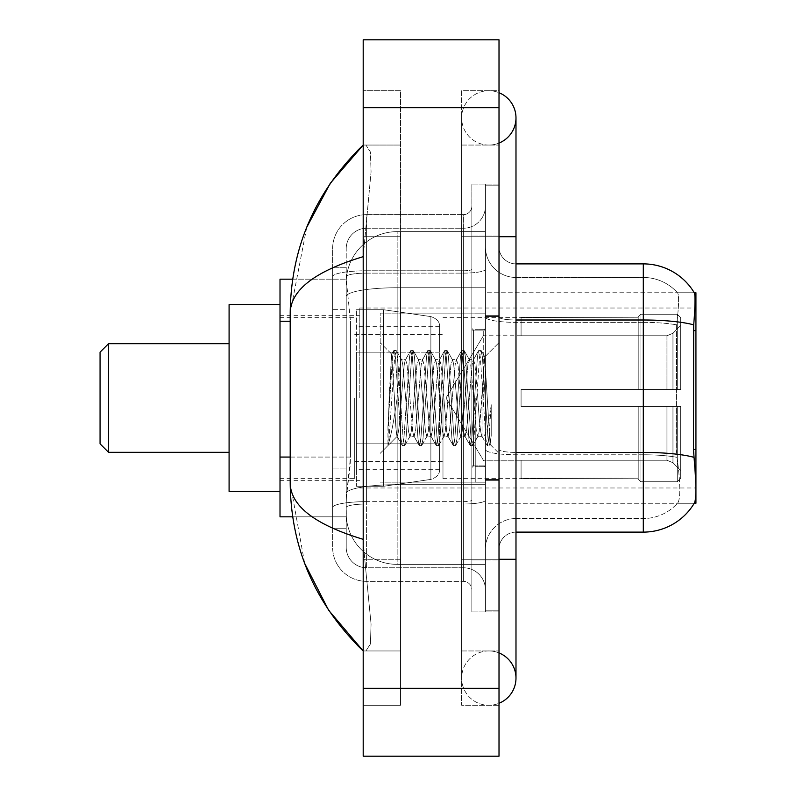 <?xml version="1.0" encoding="UTF-8"?>
<svg xmlns="http://www.w3.org/2000/svg" width="796" height="796" viewBox="0 0 796 796"><rect width="100%" height="100%" fill="white"/><g stroke="black" fill="none" stroke-linecap="round" stroke-linejoin="round"><path stroke-width="0.6" stroke-dasharray="3.98 2.98" d="M695.933 398L695.933 308.022L695.933 398M359.802 398L359.802 308.022L359.802 398M290.202 457.063L350.479 457.063L350.14 465.909L346.429 496.465L350.479 457.063L350.479 321.256L350.479 457.063L280.013 457.063L280.013 516.833L346.34 516.833L346.22 513.44A50.924 50.924 0 0 0 397.154 564.364L485.431 564.364L485.431 287.744L485.431 564.364L397.154 564.364L485.431 564.364L397.154 564.364L397.154 484.674A50.924 8.846 180 0 0 346.837 492.147A50.924 8.846 180 0 1 397.154 484.674L485.431 484.674L485.431 231.636L485.431 484.674L397.154 484.674L397.154 287.744L485.431 287.744L485.431 231.636L485.431 287.744L397.154 287.744L397.154 231.636L485.431 231.636L397.154 231.636A50.924 50.924 0 0 0 346.29 279.864L350.479 321.256L346.29 279.864A50.924 50.924 0 0 1 397.154 231.636L485.431 231.636L397.154 231.636A50.924 50.924 0 0 0 346.22 282.56L346.22 296.59L346.22 282.56A50.924 50.924 0 0 1 397.154 231.636L397.154 564.364A50.924 50.924 0 0 1 346.22 513.44L346.22 503.082L346.34 516.833L292.679 516.833M346.429 496.465L346.22 503.082L346.429 496.465M695.933 457.421L695.933 292.749L485.431 292.749L485.431 330.629L485.431 292.749L694.391 292.958C695.415 295.724 695.187 306.351 693.714 324.858L693.475 449.461L694.56 464.207C696.271 485.441 696.271 498.286 694.56 502.744L694.261 503.251L485.431 503.251L485.431 330.629L485.431 503.251L695.933 503.251L695.933 457.421M280.013 398L280.013 491.371L280.013 398M292.679 279.167L346.34 279.167L280.013 279.167L280.013 457.063M488.824 650.949A27.163 27.163 0 0 0 461.66 678.112A27.163 27.163 0 0 0 499.012 703.286A27.163 27.163 0 0 1 488.824 705.276A27.163 27.163 0 0 0 499.012 703.286A27.163 27.163 0 0 1 461.66 678.112A27.163 27.163 0 0 1 499.012 652.929A27.163 27.163 0 0 0 488.824 650.949A27.163 27.163 0 0 1 515.987 678.112A27.163 27.163 0 0 0 488.824 650.949M488.824 145.051A27.163 27.163 0 0 1 461.66 117.888A27.163 27.163 0 0 1 499.012 92.714A27.163 27.163 0 0 0 488.824 90.724A27.163 27.163 0 0 1 499.012 92.714A27.163 27.163 0 0 0 461.66 117.888A27.163 27.163 0 0 0 499.012 143.071A27.163 27.163 0 0 1 488.824 145.051A27.163 27.163 0 0 0 515.987 117.888A27.163 27.163 0 0 1 488.824 145.051M499.012 559.28L461.66 559.28L499.012 559.28L485.431 559.28L485.431 610.204L485.431 185.796L485.431 559.28L499.012 559.28L461.66 559.28L461.66 236.72L461.66 705.276L499.012 705.276L499.012 185.796L499.012 705.276L461.66 705.276L461.66 90.724L499.012 90.724L499.012 559.28L499.012 90.724L461.66 90.724L461.66 650.949L461.66 559.28L515.987 559.28L488.824 559.28L515.987 559.28L515.987 678.112M499.012 236.72L461.66 236.72L515.987 236.72L461.66 236.72L488.824 236.72L461.66 236.72L461.66 145.051L461.66 236.72L515.987 236.72L515.987 559.28M485.431 398L485.431 313.117L485.431 398M380.18 398L380.18 313.117L380.18 398M346.22 496.465L346.22 513.44A50.924 50.924 0 0 0 397.154 564.364A50.924 50.924 0 0 1 346.22 513.44L346.22 496.465M306.729 227.318L290.202 312.778L290.202 483.222L304.669 563.379M363.195 39.8L499.012 39.8L499.012 756.2L363.195 756.2L363.195 39.8M363.195 236.72L363.195 559.28L363.195 90.724L363.195 236.72L400.547 236.72L400.547 705.276L363.195 705.276L363.195 559.28L363.195 705.276L400.547 705.276L400.547 90.724L363.195 90.724L400.547 90.724L400.547 559.28L400.547 236.72L363.195 236.72M485.431 610.204L499.012 610.204L485.431 610.204M485.431 185.796L499.012 185.796L485.431 185.796M461.66 650.949L499.012 650.949L461.66 650.949M461.66 145.051L499.012 145.051L461.66 145.051M400.547 650.949L400.547 559.28L400.547 650.949L363.195 650.949L365.911 650.949L370.419 644.024L371.065 624.114L364.737 559.28L371.065 624.074L370.419 643.994L365.911 650.949L400.547 650.949M290.202 312.778C290.739 289.923 315.077 271.217 363.195 256.67L371.065 171.926L370.419 152.006L365.911 145.051L363.195 145.051L365.911 145.051L370.419 151.976L371.065 171.886L363.195 256.67L363.195 539.33L364.737 559.28L363.195 539.33C315.186 524.853 290.848 506.156 290.202 483.222M400.547 145.051L365.911 145.051L400.547 145.051M363.195 256.67L363.195 539.33M499.012 398L499.012 315.664L499.012 398M475.242 398L475.242 482.028L475.242 398M694.261 503.251L677.476 503.251L677.913 502.744L677.476 503.251L694.261 503.251M677.913 464.207C680.421 485.451 680.421 498.296 677.913 502.744A45.84 45.84 0 0 1 643.307 518.534L515.987 518.534L515.987 464.207L515.987 532.116L515.987 452.417L515.987 518.534L643.307 518.534A45.84 45.84 0 0 0 677.913 502.744C680.421 498.316 680.421 485.47 677.913 464.207L676.282 449.461L676.65 324.858C678.839 306.41 679.177 295.774 677.655 292.958L677.655 292.958A45.84 45.84 0 0 0 643.307 277.466A45.84 45.84 0 0 1 677.655 292.958C679.177 295.744 678.839 306.37 676.65 324.858L676.282 449.461L677.913 464.207M485.431 464.207L485.431 317.057L485.431 464.207M515.987 532.116A16.975 16.975 0 0 0 499.012 549.091L499.012 449.471L499.012 549.091A16.975 16.975 0 0 1 515.987 532.116L643.307 532.116A59.421 59.421 0 0 0 694.56 502.744M485.431 246.909L485.431 317.057L485.431 246.909A30.556 30.556 0 0 0 515.987 277.466A30.556 30.556 0 0 1 485.431 246.909A30.556 30.556 0 0 0 515.987 277.466L515.987 454.775A30.556 5.303 0 0 1 485.431 449.471A30.556 5.303 0 0 0 515.987 454.775L515.987 277.466L643.307 277.466L515.987 277.466M485.431 560.971L485.431 184.095L485.431 611.905L485.431 560.971L499.012 560.971L499.012 611.905L499.012 184.095L499.012 560.971L471.849 560.971L471.849 184.095L471.849 611.905L471.849 560.971L485.431 560.971M694.261 292.749A59.421 59.421 0 0 1 694.391 292.958A59.421 59.421 0 0 0 694.261 292.749L677.476 292.749L694.261 292.749M499.012 449.471L499.012 246.909L499.012 449.471A16.975 2.945 0 0 0 515.987 452.417L515.987 320.002L515.987 452.417A16.975 2.945 -0 0 1 499.012 449.471M499.012 611.905L485.431 611.905L499.012 611.905M499.012 184.095L485.431 184.095L499.012 184.095M693.714 324.858A59.421 10.318 180 0 0 643.307 320.002L643.307 263.884L515.987 263.884A16.975 16.975 0 0 1 499.012 246.909A16.975 16.975 0 0 0 515.987 263.884L515.987 320.002L515.987 263.884A16.975 16.975 0 0 1 499.012 246.909M485.431 549.091A30.556 30.556 0 0 1 515.987 518.534A30.556 30.556 0 0 0 485.431 549.091A30.556 30.556 0 0 1 515.987 518.534M346.22 528.713L332.638 528.713L332.638 468.944L332.638 528.713L346.22 528.713L346.22 468.944L346.22 528.713M346.22 248.611A20.368 20.368 0 0 1 366.598 228.233A20.368 20.368 0 0 0 346.22 248.611L346.22 276.67L346.22 248.611A20.368 20.368 0 0 1 366.598 228.233L366.598 567.767A20.368 20.368 0 0 1 346.22 547.389L346.22 276.67L346.22 547.389A20.368 20.368 0 0 0 366.598 567.767L463.362 567.767L463.362 513.44L463.362 581.349L463.362 501.649L463.362 567.767L366.598 567.767L366.598 504.007L463.362 504.007L463.362 513.44L463.362 504.007A22.069 3.831 0 0 0 485.431 500.177L485.431 269.297L485.431 500.177A22.069 3.831 0 0 1 463.362 504.007L463.362 273.127L463.362 504.007L366.598 504.007L366.598 228.233L463.362 228.233A22.069 22.069 0 0 0 485.431 206.164L485.431 269.297L485.431 206.164A22.069 22.069 0 0 1 463.362 228.233L463.362 273.127L463.362 228.233A22.069 22.069 0 0 0 485.431 206.164M332.638 513.44L332.638 547.389L332.638 513.44M366.598 581.349A33.949 33.949 0 0 1 332.638 547.389A33.949 33.949 0 0 0 366.598 581.349L463.362 581.349A8.487 8.487 0 0 1 471.849 589.836L471.849 206.164L471.849 589.836A8.487 8.487 0 0 0 463.362 581.349L366.598 581.349M471.849 398L471.849 482.883L471.849 398M471.849 184.095L485.431 184.095L471.849 184.095M471.849 611.905L485.431 611.905L471.849 611.905M332.638 248.611A33.949 33.949 0 0 1 366.598 214.651L366.598 501.649L366.598 214.651A33.949 33.949 0 0 0 332.638 248.611L332.638 507.54L332.638 248.611A33.949 33.949 0 0 1 366.598 214.651L463.362 214.651A8.487 8.487 0 0 0 471.849 206.164A8.487 8.487 0 0 1 463.362 214.651L463.362 501.649L463.362 214.651A8.487 8.487 0 0 0 471.849 206.164M366.598 214.651L463.362 214.651M332.638 309.365L332.638 468.944L332.638 267.287L332.638 309.365L346.22 309.365L346.22 468.944L346.22 267.287L346.22 309.365L332.638 309.365M366.598 228.233L463.362 228.233M485.431 589.836A22.069 22.069 0 0 0 463.362 567.767A22.069 22.069 0 0 1 485.431 589.836A22.069 22.069 0 0 0 463.362 567.767M346.22 267.287L332.638 267.287L346.22 267.287M394.458 398L391.572 354.31L389.075 398L387.96 445.173C390.677 437.581 393.741 421.85 397.154 398L399.98 364.767L401.393 359.623L399.98 364.767L397.154 398L396.925 436.298L402.169 445.322L401.045 439.193L395.383 356.807L393.97 350.439L392.557 356.807L389.722 398L387.96 426.656L387.96 445.173C390.677 437.581 393.741 421.85 397.154 398L397.154 436.377C396.219 434.875 395.323 422.079 394.458 398L391.572 354.31L387.96 426.656L392.557 356.807L393.682 350.678L396.09 350.439L394.677 356.807L389.015 439.193L387.96 445.173L389.015 439.193L394.677 356.807L396.378 350.678L393.97 350.439L395.383 356.807L401.045 439.193L402.458 445.561L397.154 436.377C396.219 434.875 395.323 422.079 394.458 398M409.88 398L407.055 364.767L405.642 359.623L404.229 364.767L401.393 398C399.98 421.313 398.567 434.109 397.154 436.377L380.18 453.352L397.154 436.377C398.567 434.109 399.98 421.313 401.393 398L404.229 364.767L405.283 359.931L410.656 350.678L409.532 356.807L403.87 439.193L402.458 445.561L404.577 445.561L403.164 439.193L397.502 356.807L396.378 350.678L401.751 359.931L405.642 359.623L410.656 350.678L409.532 356.807L403.87 439.193L402.458 445.561L404.577 445.561L403.164 439.193L397.502 356.807L396.378 350.678L401.393 359.623L405.642 359.623L407.055 364.767L412.716 431.233L413.771 436.069L412.716 431.233L409.88 398M405.642 398L402.806 364.767L401.751 359.931L402.806 364.767L408.467 431.233L409.88 436.377L408.467 431.233L405.642 398M426.855 398L424.029 364.767L422.258 359.931L421.203 364.767L415.542 431.233L413.771 436.069L419.144 445.322L418.019 439.193L412.358 356.807L410.656 350.678L413.064 350.439L411.651 356.807L405.99 439.193L404.577 445.561L410.238 436.069L414.129 436.377L419.144 445.322L418.019 439.193L412.358 356.807L410.945 350.439L413.064 350.439L411.651 356.807L405.99 439.193L404.865 445.322L409.88 436.377L414.129 436.377L415.542 431.233L421.203 364.767L422.258 359.931L427.631 350.678L426.507 356.807L420.845 439.193L419.144 445.322L421.552 445.561L420.139 439.193L414.477 356.807L413.064 350.439L418.726 359.931L416.955 364.767L411.293 431.233L410.238 436.069L411.293 431.233L416.955 364.767L418.368 359.623L422.616 359.623L427.631 350.678L426.507 356.807L420.845 439.193L419.432 445.561L421.552 445.561L420.139 439.193L414.477 356.807L413.353 350.678L418.368 359.623L422.616 359.623L424.029 364.767L429.691 431.233L430.745 436.069L429.691 431.233L426.855 398M422.616 398L419.79 364.767L418.726 359.931L419.79 364.767L425.442 431.233L426.855 436.377L425.442 431.233L422.616 398M443.84 398L441.004 364.767L439.233 359.931L438.178 364.767L432.517 431.233L430.745 436.069L436.118 445.322L434.994 439.193L429.333 356.807L427.631 350.678L430.039 350.439L428.626 356.807L422.965 439.193L421.552 445.561L427.213 436.069L431.104 436.377L436.118 445.322L434.994 439.193L429.333 356.807L427.92 350.439L430.039 350.439L428.626 356.807L422.965 439.193L421.84 445.322L426.855 436.377L431.104 436.377L432.517 431.233L438.178 364.767L439.233 359.931L444.606 350.678L443.481 356.807L437.82 439.193L436.118 445.322L438.526 445.561L437.113 439.193L431.462 356.807L430.039 350.439L435.701 359.931L433.929 364.767L428.278 431.233L427.213 436.069L428.278 431.233L433.929 364.767L435.352 359.623L439.591 359.623L444.606 350.678L443.481 356.807L437.82 439.193L436.407 445.561L438.526 445.561L437.113 439.193L431.462 356.807L430.328 350.678L435.352 359.623L439.591 359.623L441.004 364.767L446.665 431.233L447.72 436.069L446.665 431.233L443.84 398M439.591 398L436.765 364.767L435.701 359.931L436.765 364.767L442.417 431.233L443.84 436.377L442.417 431.233L439.591 398M460.814 398L457.979 364.767L456.217 359.931L455.153 364.767L449.491 431.233L447.72 436.069L453.093 445.322L451.969 439.193L446.307 356.807L444.606 350.678L447.024 350.439L445.601 356.807L439.949 439.193L438.526 445.561L444.188 436.069L448.078 436.377L453.093 445.322L451.969 439.193L446.307 356.807L444.894 350.439L447.024 350.439L445.601 356.807L439.949 439.193L438.815 445.322L443.84 436.377L448.078 436.377L449.491 431.233L455.153 364.767L456.217 359.931L461.58 350.678L460.456 356.807L454.805 439.193L453.093 445.322L455.511 445.561L454.088 439.193L448.437 356.807L447.024 350.439L452.675 359.931L450.914 364.767L445.253 431.233L444.188 436.069L445.253 431.233L450.914 364.767L452.327 359.623L456.566 359.623L461.58 350.678L460.456 356.807L454.805 439.193L453.382 445.561L455.511 445.561L454.088 439.193L448.437 356.807L447.312 350.678L452.327 359.623L456.566 359.623L457.979 364.767L463.64 431.233L464.705 436.069L463.64 431.233L460.814 398M456.566 398L453.74 364.767L452.675 359.931L453.74 364.767L459.401 431.233L460.814 436.377L459.401 431.233L456.566 398M477.789 398L474.963 364.767L473.192 359.931L472.127 364.767L466.476 431.233L464.705 436.069L470.078 445.322L468.944 439.193L463.292 356.807L461.58 350.678L463.998 350.439L462.585 356.807L456.924 439.193L455.511 445.561L461.173 436.069L465.053 436.377L470.078 445.322L468.944 439.193L463.292 356.807L461.869 350.439L463.998 350.439L462.585 356.807L456.924 439.193L455.8 445.322L460.814 436.377L465.053 436.377L466.476 431.233L472.127 364.767L473.192 359.931L478.565 350.678L477.431 356.807L471.779 439.193L470.078 445.322L472.486 445.561L471.073 439.193L465.411 356.807L463.998 350.439L469.66 359.931L467.889 364.767L462.227 431.233L461.173 436.069L462.227 431.233L467.889 364.767L469.302 359.623L473.54 359.623L478.565 350.678L477.431 356.807L471.779 439.193L470.366 445.561L472.486 445.561L471.073 439.193L465.411 356.807L464.287 350.678L469.302 359.623L473.54 359.623L474.963 364.767L477.789 398C479.202 421.313 480.615 434.109 482.028 436.377L482.028 398L479.202 431.233L477.789 436.377L476.376 431.233L470.715 364.767L469.66 359.931L470.715 364.767L473.54 398L473.54 465.909L473.54 330.091L473.54 465.909L473.54 330.091L473.54 398L476.376 431.233L477.789 436.377L482.028 436.377L487.053 445.322L485.918 439.193L480.267 356.807L478.854 350.439L480.973 350.439L479.56 356.807L473.899 439.193L472.486 445.561L477.789 436.377L482.028 436.377L482.028 398L484.724 356.936L490.107 444.447L491.222 435.571L491.222 404.726C488.426 427.233 485.361 437.79 482.028 436.377L487.053 445.322L485.918 439.193L480.267 356.807L478.854 350.439L480.973 350.439L479.56 356.807L473.899 439.193L472.774 445.322L478.147 436.069L479.202 431.233L484.724 356.936L490.107 444.447L491.222 435.571L489.749 445.322L488.048 439.193L482.386 356.807L480.973 350.439L482.386 356.807L488.048 439.193L489.749 445.322L491.222 435.571L491.222 404.726L488.754 439.193L487.053 445.322L489.46 445.561L487.341 445.561L488.754 439.193L491.222 404.726C488.426 427.233 485.361 437.79 482.028 436.377C480.615 434.109 479.202 421.313 477.789 398M100.067 398L100.067 443.84L100.067 352.16L100.067 443.84L100.067 352.16L100.067 398L100.067 352.16L108.554 343.673L108.554 452.327L108.554 343.673L108.554 452.327L108.554 343.673L229.089 343.673L229.089 491.371L229.089 304.629L229.089 491.371L229.089 304.629L229.089 452.327L229.089 343.673L108.554 343.673L108.554 452.327L229.089 452.327L108.554 452.327L100.067 443.84L100.067 398M483.729 398L483.729 330.091L483.729 398M521.082 389.513L521.082 398L521.082 389.513L666.958 389.513L521.082 389.513L638.213 389.513L638.213 316.957L638.213 389.513L640.929 389.513L640.929 314.231L640.929 389.513L521.082 389.513L521.082 406.487L638.213 406.487L638.213 478.187L638.213 406.487L521.082 406.487L521.082 389.513L521.082 406.487L521.082 389.513L680.66 389.513L680.66 317.644L680.66 389.513L677.257 389.513L677.257 314.231L677.257 389.513L640.929 389.513L680.66 389.513L680.66 325.494L680.66 389.513L521.082 389.513L638.213 389.513L638.213 316.957L638.213 317.813L521.082 317.365L638.213 317.813L638.213 389.513L638.213 316.957L640.929 314.231L638.213 316.957L638.213 389.513L640.929 389.513L640.929 314.231L677.257 314.231L640.929 314.231L640.929 389.513L521.082 389.513L521.082 406.487L680.66 406.487L680.66 478.356L680.66 406.487L677.257 406.487L677.257 481.769L680.66 478.356L677.257 481.769L677.257 406.487L640.929 406.487L640.929 481.769L677.257 481.769L640.929 481.769L640.929 406.487L638.213 406.487L638.213 479.043L640.929 481.769L638.213 479.043L638.213 406.487L680.66 406.487L680.66 478.356L680.66 470.506L672.958 462.745L666.958 460.237L672.958 462.745L680.66 470.506L680.66 406.487L521.082 406.487L638.213 406.487L638.213 478.187L521.082 478.635L638.213 478.187L638.213 479.043L638.213 406.487L521.082 406.487L521.082 389.513L521.082 406.487L521.082 389.513L680.66 389.513L680.66 317.644L677.257 314.231L680.66 317.644L680.66 389.513L677.257 389.513L677.257 314.231L677.257 389.513L640.929 389.513L680.66 389.513L680.66 325.494L672.958 333.255L680.66 325.494L680.66 389.513L521.082 389.513L638.213 389.513L638.213 316.957L638.213 317.813L521.082 317.813L521.082 335.763L666.958 335.763L521.082 335.763L521.082 317.365L638.213 317.813L638.213 389.513L638.213 316.957L640.929 314.231L638.213 316.957L638.213 389.513L640.929 389.513L640.929 314.231L677.257 314.231L640.929 314.231L640.929 389.513L521.082 389.513L521.082 406.487L680.66 406.487L680.66 478.356L680.66 406.487L677.257 406.487L677.257 481.769L680.66 478.356L677.257 481.769L677.257 406.487L640.929 406.487L640.929 481.769L677.257 481.769L640.929 481.769L640.929 406.487L638.213 406.487L638.213 479.043L640.929 481.769L638.213 479.043L638.213 406.487L680.66 406.487L680.66 478.356L680.66 470.506L672.958 462.745L666.958 460.237L521.082 460.237L666.958 460.237L672.958 462.745L680.66 470.506L680.66 406.487L521.082 406.487L638.213 406.487L638.213 478.187L521.082 478.187L521.082 460.237L521.082 478.635L638.213 478.187L638.213 406.487L521.082 406.487L521.082 389.513M442.984 398L442.984 478.635L442.984 398M354.708 398L354.708 478.635L354.708 398M666.958 335.763L672.958 333.255L666.958 335.763L521.082 335.763L666.958 335.763L672.958 333.255L680.66 325.494L680.66 317.644L677.257 314.231L680.66 317.644L680.66 325.494L672.958 333.255L666.958 335.763L521.082 335.763L521.082 317.813L521.082 335.763L666.958 335.763L672.958 333.255L680.66 325.494L680.66 389.513L680.66 317.644L680.66 389.513L677.257 389.513L677.257 314.231L677.257 389.513L640.929 389.513L680.66 389.513L680.66 317.644L677.257 314.231L640.929 314.231L638.213 316.957L638.213 317.813L638.213 316.957L640.929 314.231L677.257 314.231L680.66 317.644L680.66 325.494L672.958 333.255L666.958 335.763L666.958 389.513L680.66 389.513L666.958 389.513L666.958 335.763M383.572 443.84L383.572 309.724L383.572 352.16L430.875 352.16L430.875 316.599C436.954 318.679 439.86 322.042 439.591 326.678L439.591 352.16L356.409 352.16L356.409 486.276L356.409 443.84L439.591 443.84L439.591 469.302L439.591 326.698L439.591 352.17L356.409 352.16L356.409 469.302L356.409 443.84L439.591 443.84L439.591 469.302L439.591 326.698L439.591 352.17L356.409 352.16L356.409 486.276L356.409 443.84L439.591 443.84L439.591 469.302L439.591 326.698L439.591 352.17L356.409 352.16L356.409 469.302L356.409 443.84L383.572 443.84L383.572 309.724L383.572 352.16L356.409 352.16L356.409 309.724L356.409 486.276L356.409 443.84L439.591 443.83L439.591 469.322C439.86 473.958 436.954 477.321 430.875 479.401L430.875 443.84L439.591 443.84L439.591 469.322C439.86 473.958 436.954 477.321 430.875 479.401L430.875 443.84L439.591 443.84L439.591 469.322C439.86 473.958 436.954 477.321 430.875 479.401L430.875 443.84L383.572 443.84L383.572 486.276L383.572 309.724L383.572 352.16L356.409 352.16L356.409 469.302L356.409 443.84L430.875 443.84M521.082 460.237L666.958 460.237L521.082 460.237L521.082 478.187L521.082 460.237L666.958 460.237L672.958 462.745L666.958 460.237L521.082 460.237L521.082 478.635L638.213 478.187L521.082 478.187L521.082 460.237M521.082 335.763L521.082 317.365L638.213 317.813L521.082 317.813L521.082 335.763M229.089 491.371L280.013 491.371L229.089 491.371L229.089 304.629L280.013 304.629L229.089 304.629M638.213 406.487L638.213 479.043L640.929 481.769L677.257 481.769L680.66 478.356L680.66 406.487L680.66 478.356L677.257 481.769L677.257 406.487L677.257 481.769L640.929 481.769L640.929 406.487L640.929 481.769L638.213 479.043L638.213 406.487L640.929 406.487L638.213 406.487M638.213 478.187L638.213 479.043L638.213 478.187M677.257 406.487L640.929 406.487L677.257 406.487M680.66 406.487L680.66 478.356L680.66 470.506L672.958 462.745L680.66 470.506L680.66 406.487L672.958 406.487L680.66 406.487M666.958 406.487L521.082 406.487L521.082 398L521.082 406.487L666.958 406.487L666.958 460.237L666.958 406.487M430.875 352.16L430.875 316.599L430.875 352.16L383.572 352.16M695.933 449.461L693.475 449.461M695.933 330.629L693.475 330.629M347.553 294.58A50.924 8.846 180 0 1 397.154 287.744A50.924 8.846 180 0 0 347.553 294.58M346.22 282.56A50.924 50.924 0 0 1 397.154 231.636L397.154 484.674A50.924 8.846 0 0 0 346.22 493.51A50.924 8.846 180 0 1 397.154 484.674L397.154 231.636A50.924 50.924 0 0 0 346.29 279.864M346.22 513.44A50.924 50.924 0 0 0 397.154 564.364A50.924 50.924 0 0 1 346.22 513.44M290.202 321.256L280.013 321.256M363.195 107.709L499.012 107.709M363.195 688.291L499.012 688.291M400.547 559.28L363.195 559.28L400.547 559.28M400.547 236.72L364.737 236.72L400.547 236.72M397.154 484.674L485.431 484.674L397.154 484.674M397.154 287.744L485.431 287.744L397.154 287.744A50.924 8.846 180 0 0 346.22 296.59A50.924 8.846 0 0 1 397.154 287.744M515.987 320.002A16.975 2.945 0 0 1 499.012 317.057A16.975 2.945 0 0 0 515.987 320.002L643.307 320.002L643.307 518.534L643.307 277.466A45.84 45.84 0 0 1 677.655 292.958A45.84 45.84 0 0 0 643.307 277.466L643.307 322.36A45.84 7.96 180 0 1 676.65 324.858A45.84 7.96 180 0 0 643.307 322.36L643.307 454.775A45.84 7.96 180 0 1 676.918 457.322A45.84 7.96 180 0 0 643.307 454.775L643.307 532.116M693.903 457.322A59.421 10.318 180 0 0 643.307 452.417L515.987 452.417M499.012 235.029L485.431 235.029L499.012 235.029M643.307 322.36L515.987 322.36A30.556 5.303 0 0 1 485.431 317.057A30.556 5.303 0 0 0 515.987 322.36L643.307 322.36M643.307 454.775L515.987 454.775L643.307 454.775M366.598 501.649A33.949 5.9 180 0 0 332.638 507.54A33.949 5.9 180 0 1 366.598 501.649L463.362 501.649A8.487 1.473 0 0 0 471.849 500.177A8.487 1.473 0 0 1 463.362 501.649L366.598 501.649M471.849 235.029L485.431 235.029L471.849 235.029M366.598 270.769L463.362 270.769A8.487 1.473 0 0 0 471.849 269.297A8.487 1.473 0 0 1 463.362 270.769L366.598 270.769A33.949 5.9 180 0 0 332.638 276.67A33.949 5.9 180 0 1 366.598 270.769M366.598 273.127L463.362 273.127A22.069 3.831 0 0 0 485.431 269.297A22.069 3.831 0 0 1 463.362 273.127L366.598 273.127A20.368 3.542 180 0 0 346.22 276.67A20.368 3.542 180 0 1 366.598 273.127M366.598 504.007A20.368 3.542 180 0 0 346.22 507.54A20.368 3.542 180 0 1 366.598 504.007M366.598 567.767A20.368 20.368 0 0 1 346.22 547.389M346.22 468.944L332.638 468.944L346.22 468.944M672.958 406.487L672.958 462.745L672.958 406.487M672.958 333.255L672.958 389.513L672.958 333.255M356.409 309.724L383.572 309.724L430.875 316.599C436.954 318.679 439.86 322.042 439.591 326.678L439.591 352.16L439.591 326.678C439.86 322.042 436.954 318.679 430.875 316.599L383.572 309.724L356.409 309.724L383.572 309.724L430.875 316.599L430.875 479.401L430.875 316.599L430.875 479.401L383.572 486.276L356.409 486.276L383.572 486.276L430.875 479.401L383.572 486.276L356.409 486.276M359.802 308.022L695.933 308.022M280.013 315.664L359.802 315.664M280.013 480.336L359.802 480.336M359.802 487.978L695.933 487.978M461.66 559.28L461.66 678.112L461.66 559.28M461.66 236.72L461.66 117.888L461.66 236.72M515.987 236.72L515.987 117.888M380.18 313.117L485.431 313.117L380.18 313.117M380.18 482.883L485.431 482.883L380.18 482.883M485.431 315.664L499.012 315.664L485.431 315.664M475.242 482.028L485.431 482.028L475.242 482.028M485.431 329.245L475.242 329.245L485.431 329.245M485.431 466.755L475.242 466.755L485.431 466.755M475.242 313.972L485.431 313.972L475.242 313.972M485.431 480.336L499.012 480.336L485.431 480.336M471.849 330.091L485.431 330.091L471.849 330.091M471.849 465.909L485.431 465.909L471.849 465.909M485.431 479.49L499.012 479.49L485.431 479.49M483.729 330.091L485.431 328.4L483.729 330.091L473.54 330.091L471.849 328.4L473.54 330.091L483.729 330.091M473.54 465.909L483.729 465.909L485.431 467.6L483.729 465.909L473.54 465.909L471.849 467.6L473.54 465.909M391.771 354.24L380.18 342.648L391.771 354.24M484.724 356.936L499.012 342.648L484.724 356.936M490.107 444.447L499.012 453.352L490.107 444.447M485.431 316.51L499.012 316.51L485.431 316.51M484.933 357.006L481.262 350.678L484.933 357.006M490.286 444.387L489.749 445.322L490.286 444.387M391.572 354.31L393.682 350.678L391.572 354.31M521.082 460.814L483.729 460.814L521.082 460.814L483.729 460.814L445.989 398L483.729 335.186L445.989 398L483.729 460.814L445.989 398L483.729 335.186L521.082 335.186M442.984 478.635L521.082 478.635M354.708 461.66L442.984 461.66M280.013 478.635L354.708 478.635M280.013 317.365L354.708 317.365M354.708 334.34L442.984 334.34M442.984 317.365L521.082 317.365M439.591 326.698L356.409 326.698M439.591 469.302L356.409 469.302M100.067 443.84L108.554 452.327M100.067 352.16L108.554 343.673"/><path stroke-width="1.19" d="M695.933 449.461L693.475 449.461L694.56 464.207C696.271 485.47 696.271 498.316 694.56 502.744L694.261 503.251L695.933 503.251L695.933 292.749L694.391 292.958A59.421 59.421 0 0 0 643.307 263.884A59.421 59.421 0 0 1 694.261 292.749A59.421 59.421 0 0 0 643.307 263.884L515.987 263.884M292.679 279.167L280.013 279.167L280.013 516.833L292.679 516.833M499.012 559.28L515.987 559.28L515.987 117.888A27.163 27.163 0 0 1 499.012 143.071A27.163 27.163 0 0 0 499.012 92.714A27.163 27.163 0 0 1 515.987 117.888A27.163 27.163 0 0 0 499.012 92.714A27.163 27.163 0 0 1 515.987 117.888M499.012 703.286A27.163 27.163 0 0 0 499.012 652.929A27.163 27.163 0 0 1 499.012 703.286A27.163 27.163 0 0 0 515.987 678.112A27.163 27.163 0 0 1 499.012 703.286M363.195 256.67C315.186 271.147 290.848 289.844 290.202 312.778L290.202 483.222C290.739 506.077 315.077 524.783 363.195 539.33M363.195 756.2L499.012 756.2L499.012 39.8L363.195 39.8L363.195 756.2M290.202 312.778C290.928 247.496 315.256 191.587 363.195 145.051L330.25 183.339L306.729 227.318M304.669 563.379L328.619 610.243L363.195 650.949C315.256 604.413 290.928 548.504 290.202 483.222M694.56 502.744A59.421 59.421 0 0 1 643.307 532.116L515.987 532.116M693.475 449.461L693.714 324.858C695.187 306.39 695.415 295.764 694.391 292.958A59.421 59.421 0 0 0 643.307 263.884L643.307 320.002L515.987 320.002M108.554 452.327L108.554 343.673L100.067 352.16L100.067 443.84L108.554 452.327L229.089 452.327M280.013 304.629L229.089 304.629L229.089 491.371L280.013 491.371M695.933 330.629L693.475 330.629M290.202 321.256L280.013 321.256M290.202 457.063L280.013 457.063M499.012 236.72L515.987 236.72M363.195 688.291L499.012 688.291M363.195 107.709L499.012 107.709M643.307 532.116L643.307 320.002A59.421 10.318 180 0 1 693.714 324.858M693.903 457.322A59.421 10.318 180 0 0 643.307 452.417L515.987 452.417M515.987 559.28L515.987 678.112M363.195 145.051L357.295 150.752M363.195 650.949L357.295 645.248M108.554 343.673L229.089 343.673"/></g></svg>
